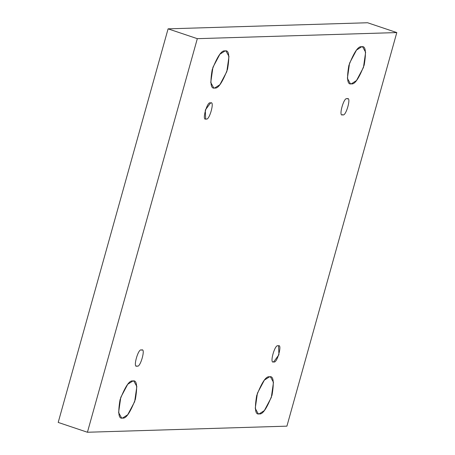 <?xml version="1.0" encoding="UTF-8"?>
<svg xmlns="http://www.w3.org/2000/svg" width="455" height="455" viewBox="0 0 455 455"><rect width="100%" height="100%" fill="white"/><g stroke="black" fill="none" stroke-linecap="round" stroke-linejoin="round"><path stroke-width="0.68" d="M225.043 50.943L219.879 54.236L212.923 67.323L210.75 82.497L213.691 87.866L214.692 88.008C210.773 89.174 209.943 83.072 212.195 69.712C217.427 56.255 221.71 49.999 225.043 50.943C228.962 49.777 229.798 55.88 227.54 69.24C222.307 82.696 218.025 88.953 214.692 88.008L219.862 84.721L226.812 71.628L228.984 56.454L226.05 51.085L225.043 50.943M132.894 380.989L127.724 384.276L120.774 397.369L118.601 412.543L121.536 417.912L122.543 418.054C118.624 419.22 117.788 413.117 120.046 399.757C125.279 386.301 129.561 380.044 132.894 380.989C136.813 379.823 137.649 385.925 135.391 399.285C130.158 412.742 125.876 418.998 122.543 418.054L127.713 414.761L134.663 401.674L136.836 386.5L133.895 381.131L132.894 380.989M361.685 46.768L356.515 50.061L349.565 63.148L347.392 78.323L350.327 83.692L351.334 83.834C347.415 85 346.579 78.897 348.837 65.537C354.07 52.08 358.352 45.824 361.685 46.768C365.604 45.602 366.44 51.705 364.182 65.065C358.95 78.522 354.667 84.778 351.334 83.834L356.504 80.541L363.454 67.454L365.627 52.279L362.686 46.91L361.685 46.768M269.531 376.814L264.366 380.101L257.416 393.194L255.244 408.368L258.178 413.737L259.185 413.879C255.261 415.04 254.43 408.943 256.688 395.583C261.921 382.126 266.198 375.87 269.531 376.814C273.455 375.648 274.285 381.751 272.033 395.111C266.801 408.567 262.518 414.823 259.185 413.879L264.349 410.586L271.299 397.499L273.472 382.325L270.537 376.956L269.531 376.814M278.159 345.925C275.042 343.224 269.03 364.756 273.722 361.81C269.03 364.756 275.042 343.224 278.159 345.925C282.851 342.985 276.839 364.518 273.722 361.81L278.915 354.792L278.585 345.988L278.159 345.925M273.29 361.753L273.722 361.81M347.148 98.837C344.031 96.13 338.019 117.663 342.712 114.723C338.019 117.663 344.031 96.13 347.148 98.837C351.84 95.891 345.828 117.424 342.712 114.723C345.828 117.424 351.84 95.891 347.148 98.837L347.575 98.894M342.279 114.66L342.712 114.723M210.506 103.012L205.313 110.03L205.637 118.835L206.069 118.897C201.377 121.838 207.389 100.305 210.506 103.012C215.198 100.066 209.186 121.599 206.069 118.897C209.186 121.599 215.198 100.066 210.506 103.012L210.938 103.069M141.516 350.1C138.4 347.398 132.388 368.931 137.08 365.985C132.388 368.931 138.4 347.398 141.516 350.1C146.209 347.159 140.197 368.692 137.08 365.985C140.197 368.692 146.209 347.159 141.516 350.1L141.949 350.162M136.648 365.928L137.08 365.985M58.2 422.428L168.088 28.847L367.572 22.75L396.8 32.572L286.912 426.153L87.428 432.25L58.2 422.428L87.428 432.25L197.316 38.669L168.088 28.847L58.2 422.428M197.316 38.669L396.8 32.572L367.572 22.75L168.088 28.847L197.316 38.669L87.428 432.25L286.912 426.153L396.8 32.572L197.316 38.669"/></g></svg>
